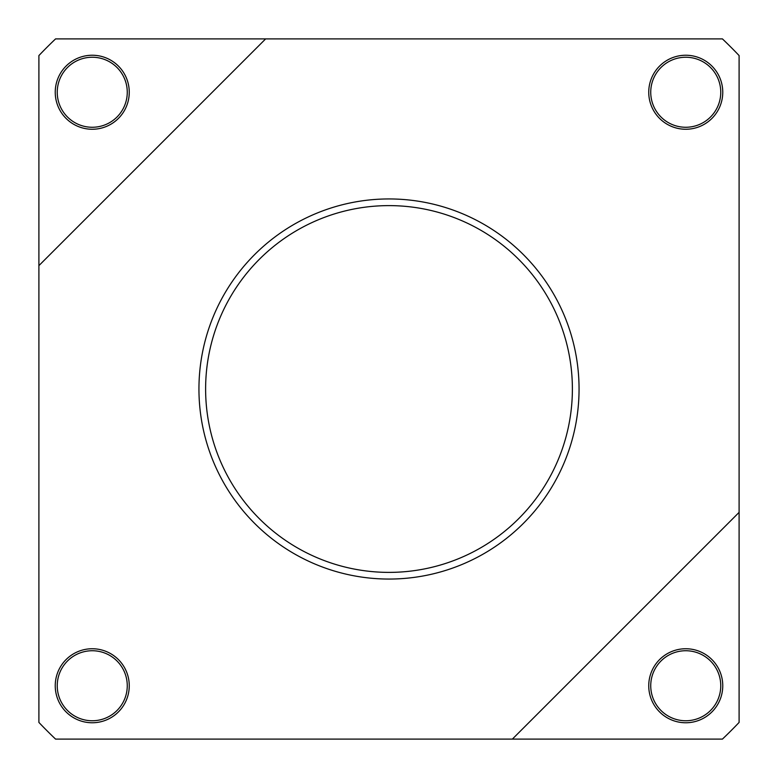 <?xml version="1.0" encoding="UTF-8"?>
<svg xmlns="http://www.w3.org/2000/svg" width="778" height="778" viewBox="0 0 778 778"><rect width="100%" height="100%" fill="white"/><g stroke="black" fill="none" stroke-linecap="round" stroke-linejoin="round"><path stroke-width="1.17" d="M129.255 92.251A37.013 37.013 0 0 0 92.251 55.238A37.013 37.013 0 0 0 55.238 92.251A37.013 37.013 0 0 0 92.251 129.255A37.013 37.013 0 0 0 129.255 92.251M57.241 92.251A35.01 35.01 0 0 1 92.251 57.241A35.01 35.01 0 0 1 127.261 92.251A35.01 35.01 0 0 1 92.251 127.261A35.01 35.01 0 0 1 57.241 92.251M722.762 685.749A37.013 37.013 0 0 0 685.749 648.745A37.013 37.013 0 0 0 648.745 685.749A37.013 37.013 0 0 0 685.749 722.762A37.013 37.013 0 0 0 722.762 685.749M650.739 685.749A35.01 35.01 0 0 1 685.749 650.739A35.01 35.01 0 0 1 720.759 685.749A35.01 35.01 0 0 1 685.749 720.759A35.01 35.01 0 0 1 650.739 685.749M648.745 92.251A37.013 37.013 0 0 0 685.749 129.255A37.013 37.013 0 0 0 722.762 92.251A37.013 37.013 0 0 0 685.749 55.238A37.013 37.013 0 0 0 648.745 92.251M720.759 92.251A35.01 35.01 0 0 1 685.749 127.261A35.01 35.01 0 0 1 650.739 92.251A35.01 35.01 0 0 1 685.749 57.241A35.01 35.01 0 0 1 720.759 92.251M55.238 685.749A37.013 37.013 0 0 0 92.251 722.762A37.013 37.013 0 0 0 129.255 685.749A37.013 37.013 0 0 0 92.251 648.745A37.013 37.013 0 0 0 55.238 685.749M127.261 685.749A35.01 35.01 0 0 1 92.251 720.759A35.01 35.01 0 0 1 57.241 685.749A35.01 35.01 0 0 1 92.251 650.739A35.01 35.01 0 0 1 127.261 685.749M579.056 389A190.056 190.056 0 0 0 389 198.944A190.056 190.056 0 0 0 198.944 389A190.056 190.056 0 0 0 389 579.056A190.056 190.056 0 0 0 579.056 389M205.616 389A183.384 183.384 0 0 1 389 205.616A183.384 183.384 0 0 1 572.384 389A183.384 183.384 0 0 1 389 572.384A183.384 183.384 0 0 1 205.616 389M512.371 739.1L739.1 512.371L739.1 722.431A483.469 483.469 0 0 1 722.431 739.1L55.569 739.1A483.469 483.469 0 0 1 38.9 722.431L38.9 55.569A483.469 483.469 0 0 1 55.569 38.9L265.629 38.9L38.9 265.629M265.629 38.9L722.431 38.9A483.469 483.469 0 0 1 739.1 55.569L739.1 512.371"/></g></svg>
